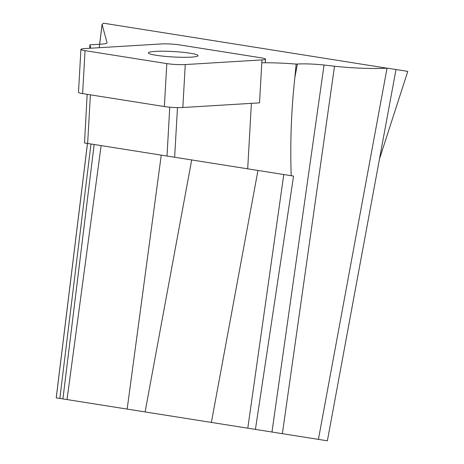 <?xml version="1.0" encoding="UTF-8"?>
<svg xmlns="http://www.w3.org/2000/svg" width="464" height="464" viewBox="0 0 464 464"><rect width="100%" height="100%" fill="white"/><g stroke="black" fill="none" stroke-linecap="round" stroke-linejoin="round"><path stroke-width="0.7" d="M85.04 50.651A13.079 1.427 -176.8 0 1 80.916 49.37L78.486 92.319A13.079 1.427 3.2 0 0 82.615 93.6L85.04 50.651L166.802 63.603L164.372 106.552A13.079 1.427 3.2 0 0 182.833 107.515L259.527 102.863L261.957 59.908L185.264 64.566A13.079 1.427 -176.8 0 1 166.802 63.603M82.615 93.6L164.372 106.552M265.286 62.756L265.489 59.143A13.079 1.427 -176.8 0 0 261.365 57.861L179.603 44.909A13.079 1.427 -176.8 0 0 161.141 43.947L84.448 48.598A13.079 1.427 -176.8 0 0 80.916 49.37M191.301 57.124A24.853 2.709 -176.8 0 1 164.001 56.26A24.853 2.709 -176.8 0 1 148.387 52.855A24.853 2.709 -176.8 0 1 173.356 51.55A24.853 2.709 -176.8 0 1 198.018 55.657A24.853 2.709 -176.8 0 1 191.301 57.124M265.489 59.143A13.079 1.427 -176.8 0 1 261.957 59.908M261.795 62.785A43.604 4.75 3.2 0 1 296.154 64.09L297.366 64.015C305.335 63.649 314.227 63.986 324.046 65.024L334.521 66.219C353.846 68.26 371.351 68.916 387.034 68.196L103.53 23.2L102.097 24.493L107.062 42.845C106.906 43.477 104.858 43.918 100.937 44.173L89.871 44.857L89.685 48.279M87.168 94.325L84.512 142.97L167.005 156.037L169.766 107.184M177.463 107.596L174.655 157.25L291.218 175.711L247.695 168.815L251.389 103.356M174.655 157.25L167.005 156.037M324.046 65.024L271.968 432.025L255.42 429.403L293.561 176.082L291.218 175.711C290.07 142.866 291.282 110.142 294.866 77.534L296.154 64.09M89.871 44.857L90.84 48.21M87.452 143.44L56.214 397.851L59.839 398.425L90.985 143.997M387.457 68.167L407.786 71.386L379.465 159.042M271.968 432.025L327.369 440.8L396.012 69.525M59.839 398.425L255.42 429.403M87.65 143.469L90.399 94.836M182.833 107.515L185.264 64.566M297.366 64.015L294.866 77.534M387.034 68.196L318.408 439.379M102.097 24.493L99.673 44.248M87.487 143.446L56.243 397.857M334.521 66.219L282.379 433.672M247.793 428.197L283.788 174.534M211.381 422.431L257.967 170.445M145.099 411.933L191.684 159.947M127.159 409.091L161.263 155.127M67.025 399.568L101.129 145.603M62.918 398.912L94.163 144.501M99.209 47.705L102.086 24.261"/></g></svg>
